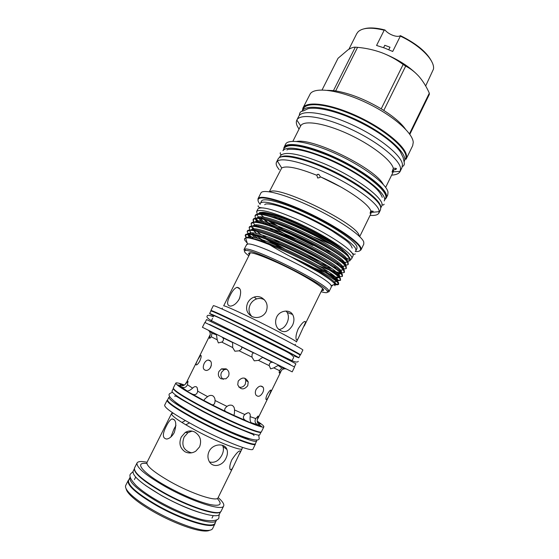 <?xml version="1.0" encoding="UTF-8"?>
<svg xmlns="http://www.w3.org/2000/svg" width="559" height="559" viewBox="0 0 559 559"><rect width="100%" height="100%" fill="white"/><g stroke="black" fill="none" stroke-linecap="round" stroke-linejoin="round"><path stroke-width="0.84" d="M129.974 477.491L128.598 480.216C127.452 484.974 136.627 493.129 156.129 504.679C182.304 519.807 213.545 529.191 215.026 523.119L216.368 520.38C214.936 526.347 183.75 516.879 157.568 501.786C138.059 490.271 128.863 482.172 129.974 477.491L130.233 477.093M134.314 468.875L133.14 471.209C132.12 475.709 141.371 483.682 160.887 495.12C187.083 510.129 218.136 519.793 219.463 514.056L220.609 511.709M134.328 469.106C134.614 473.836 143.942 481.544 162.327 492.241C187.37 506.538 217.346 516.341 220.414 511.841M209.506 324.444L238.274 338.181L290.191 364.496M205.258 322.166L206.571 319.559L239.657 335.414C267.628 349.179 297.234 364.209 295.851 363.881L294.572 366.501M213.734 316.045L209.604 313.55C210.82 313.655 221.902 318.819 242.837 329.034C270.815 342.723 300.302 357.935 298.806 357.83L294.32 356.055M209.604 313.55L210.918 310.951C212.175 310.979 223.272 316.087 244.213 326.274C272.198 339.928 301.622 355.217 300.085 355.21L298.806 357.83M173.353 388.442L171.976 391.16C172.074 393.459 182.241 400.027 202.47 410.858C229.553 425.21 259.823 437.641 259.739 434.72L261.067 431.988M173.318 388.498C173.458 390.727 183.638 397.239 203.874 408.035C230.965 422.352 261.179 434.867 261.046 432.044M255.414 443.58L255.407 444.105C255.33 447.382 224.725 435.181 197.523 420.634C177.224 409.642 167.092 402.857 167.127 400.279L167.539 399.964C167.511 402.522 177.601 409.272 197.809 420.207C224.879 434.671 255.337 446.837 255.407 443.587L256.721 440.904L256.413 439.856M169.901 396.911L168.881 397.302C168.888 399.783 179.006 406.47 199.221 417.377C226.297 431.807 256.693 444.056 256.721 440.904M197.865 359.577C195.971 363.217 195.545 365.006 196.579 364.929C197.551 364.482 198.627 363.161 199.822 360.981C201.366 357.159 201.603 355.286 200.541 355.363L197.865 359.577M204.147 363.525C202.47 367.717 203.224 370.037 206.411 370.47C208.193 370.24 209.639 369.129 210.75 367.137C212.106 362.812 211.232 360.436 208.123 360.017C206.537 360.324 205.209 361.491 204.147 363.525M187.922 381.224L186.042 383.376C184.393 385.57 182.353 386.297 179.928 385.549L177.776 384.913L181.354 386.982C184.232 388.163 186.259 387.408 187.447 384.704L187.922 381.224M196.377 386.807C195.126 386.353 193.868 386.807 192.603 388.163C190.326 390.154 188.523 391.104 187.209 391.014L186.902 391.223L187.607 391.691L192.527 394.2C195.433 395.241 197.145 394.228 197.662 391.153L197.208 387.757L196.377 386.807M212.706 395.73C210.918 395.08 209.241 395.388 207.675 396.659C205.132 398.497 203.916 399.79 204.021 400.544L211.861 404.674C213.65 405.226 214.705 404.143 215.033 401.432L215.047 400.496C215.075 398.427 214.293 396.834 212.706 395.73M218.967 371.449C217.71 374.6 218.429 377.059 221.126 378.827L225.997 378.785L228.463 376.284C229.651 373.098 228.862 370.617 226.102 368.842L221.511 368.856L218.967 371.449M232.614 342.45L232.684 347.565L234.878 351.22L239.196 350.814L241.593 348.872L241.823 347.083L241.271 346.58M215.676 333.87L216.48 334.82L217.199 339.802L218.359 342.926L221.874 342.045C223.572 340.808 223.914 339.397 222.908 337.811L221.72 336.874M207.92 330.02C209.492 330.921 210.275 332.402 210.254 334.457L209.471 338.342L210.121 338.083L211.337 336.811L211.98 333.248L209.842 330.977M166.358 426.07C162.236 434.077 162.355 438.403 166.729 439.046C169.559 438.591 172.067 436.446 174.247 432.61C176.833 423.953 176.092 419.383 172.032 418.887C170.167 419.725 168.28 422.122 166.358 426.07M181.92 422.464L185.315 420.571M181.263 437.012C178.684 443.252 179.949 448.178 185.057 451.798C188.656 453.552 192.24 453.335 195.811 451.148L199.57 446.893C201.848 440.618 200.276 435.692 194.867 432.107C191.541 430.465 188.334 430.591 185.232 432.491L181.263 437.012M299.393 354.637L300.483 354.909L302.845 350.081C304.48 349.892 275.028 334.373 246.903 320.726C225.864 310.552 214.67 305.528 213.342 305.654L210.918 310.448L211.798 311.153M300.483 354.909C302.035 354.902 272.485 339.53 244.367 325.813C223.334 315.59 212.182 310.469 210.918 310.448M238.008 338.572L204.853 322.473L202.421 327.288L292.203 371.861L294.572 367.004L238.008 338.572M257.182 421.158C261.857 424.176 264.086 426.056 263.862 426.803C264.093 429.438 233.844 416.7 206.613 402.389C186.28 391.6 176.008 385.165 175.792 383.09C176.253 382.454 179.083 383.09 184.274 384.976M263.862 426.803L261.451 431.737C261.591 434.56 231.244 421.968 204.021 407.595C183.694 396.75 173.465 390.217 173.325 387.988L175.792 383.09M255.407 444.105L252.982 449.066C252.822 452.524 222.112 440.478 194.916 425.86C174.625 414.813 164.535 407.93 164.639 405.205L167.127 400.279M218.164 497.559C222.545 501.409 224.383 504.211 223.67 505.958C222.489 511.422 191.457 501.458 165.122 486.491C145.494 475.087 136.137 467.24 137.046 462.957C138.01 461.336 141.35 461.105 147.059 462.265M223.67 505.958L221.203 511.003C219.932 516.649 188.795 506.845 162.466 491.808C142.852 480.349 133.531 472.404 134.516 467.974L137.046 462.957M215.25 522.665L215.026 523.65C213.531 529.764 182.129 520.352 155.821 505.14C136.235 493.534 127.019 485.331 128.179 480.537L128.829 479.769M128.179 480.537L125.747 485.366C124.923 487.05 126.152 489.642 129.436 493.136C134.37 498.223 142.314 503.932 153.271 510.262C171.201 520.597 193.267 529.17 204.231 530.267C209.003 530.77 211.812 530.184 212.651 528.507L215.026 523.65M209.695 530.253C208.304 531.029 205.936 531.239 202.575 530.875C191.891 529.82 170.481 521.512 153.089 511.485C142.461 505.336 134.747 499.781 129.954 494.827C127.634 492.367 126.362 490.355 126.145 488.776M249.174 438.759C241.949 437.32 219.617 427.614 200.646 417.531C187.957 410.76 179.46 405.589 175.156 402.012M226.227 418.642L205.048 408.133M295.956 352.624C296.165 352.044 270.053 338.495 245.569 326.547C227.366 317.694 217.339 313.068 215.481 312.677M209.436 324.583L239.455 338.81L290.121 364.636M213.908 315.695C215.04 315.807 225.067 320.482 243.99 329.712C269.186 342.045 295.809 355.776 294.495 355.699M230.126 295.452C226.654 302.126 226.779 305.682 230.504 306.129C233.774 305.717 236.702 303.341 239.287 298.995C241.656 291.735 240.901 287.85 237.037 287.333C234.633 288.192 232.327 290.904 230.126 295.452M247.735 302.782C245.31 308.701 246.701 313.271 251.899 316.485C254.513 317.687 257.238 317.833 260.068 316.918C262.8 315.947 264.826 314.186 266.161 311.629C268.376 305.528 266.776 300.812 261.353 297.5C259.02 296.431 256.637 296.284 254.205 297.06C251.347 298.073 249.188 299.98 247.735 302.782M231.803 459.861C230.001 464.047 229.407 467.114 230.022 469.064C230.734 470.664 231.992 469.539 233.788 465.696L240.566 451.365C239.552 449.799 236.632 452.636 231.803 459.861M222.419 445.278L222.978 446.452C223.81 449.031 223.46 451.882 221.944 455.005C218.855 460.861 214.733 463.187 209.583 461.986M209.087 451.399C207.668 454.502 207.564 457.528 208.773 460.469C211.966 468.477 222.538 466.318 226.004 458.191C227.52 455.04 227.834 452.133 226.94 449.478C224.977 442.882 212.804 443.455 209.087 451.399M191.562 452.832C183.625 450.603 181.137 445.355 184.1 437.082L187.992 432.61L192.121 431.129M170.851 437.005L173.919 429.151L175.945 425.476M183.191 385.256L179.621 383.754L180.99 384.844L179.928 385.549M267.209 394.402C266.189 396.673 265.777 398.315 265.958 399.336C266.461 400.167 267.579 398.721 269.319 395.01L271.122 390.364C270.612 389.511 269.312 390.86 267.209 394.402M256.308 389.092L255.987 389.693M256.036 389.595C255.114 391.698 255.093 393.522 255.98 395.066C258.195 397.274 260.452 396.45 262.751 392.586C263.729 390.503 263.876 388.743 263.17 387.303C261.011 385.144 258.635 385.906 256.036 389.595M244.758 378.184L245.834 380.372L245.331 384.096C243.794 386.758 241.614 387.743 238.812 387.059M238.204 381.112L237.743 384.788C240.51 389.909 243.843 390.217 247.742 385.717L248.238 381.937C245.541 377.046 242.194 376.773 238.204 381.112M223.3 379.386C220.917 377.591 220.323 375.222 221.525 372.294L224.033 369.73L226.681 369.185M210.016 368.297L211.358 365.362M225.717 411.536L233.648 415.253C234.277 414.981 234.563 413.213 234.501 409.95C234.577 407.951 233.816 406.435 232.223 405.401C230.399 404.814 228.666 405.156 227.031 406.428L226.5 406.84C224.369 408.79 224.11 410.348 225.717 411.536L211.861 404.674M245.555 420.473L250.509 422.856L251.25 423.107L251.187 422.702C250.257 421.689 249.908 419.676 250.132 416.665C250.46 414.855 250.083 413.59 248.993 412.877L247.84 412.787L244.807 414.512C242.697 416.79 242.948 418.782 245.555 420.473L233.648 415.253M257.685 424.798L261.423 426.356L259.523 424.987C257.426 423.498 256.77 421.437 257.545 418.803L258.195 416.05L255.784 418.565C254.38 421.144 255.009 423.219 257.685 424.798L251.187 422.702M259.523 424.987L259.173 423.582L260.78 423.967L257.545 422.101M254.233 353.015L253.437 352.848L252.081 354.189L251.99 357.159L254.261 360.841L258.475 360.366L262.667 357.327M273.61 362.63L272.044 362.211C270.13 362.386 269.2 363.539 269.263 365.677L270.633 368.87L273.763 367.878L278.137 365.453L279.409 365.509M285.097 368.332L281.82 368.011L279.458 370.624L279.144 372.385L279.297 372.993L281.659 370.156C283.231 368.779 284.922 368.444 286.725 369.143M298.226 328.79C296.256 333.534 295.571 337.035 296.172 339.271C296.647 340.676 297.57 339.865 298.946 336.86L305.703 322.082C304.704 320.356 302.216 322.585 298.226 328.79M286.04 311.056L287.2 312.453C288.898 315.625 288.793 319.196 286.886 323.172C284.894 327.106 282.169 329.23 278.717 329.537M276.719 316.967C275.021 320.936 275.28 324.639 277.488 328.077C282.931 333.597 287.927 332.703 292.469 325.401C294.362 321.369 294.404 317.729 292.602 314.486C289.541 309.162 279.842 310.266 276.719 316.967M251.864 316.464C248.727 313.103 248.175 309.162 250.215 304.641C251.662 301.86 253.772 299.959 256.546 298.946C259.292 298.052 261.94 298.352 264.505 299.855M238.358 300.588L239.839 297.751M348.886 49.283L356.761 33.631L358.172 31.716C362.721 27.615 371.393 27.111 384.187 30.214L376.57 45.454L384.564 48.039L392.711 51.47L400.335 36.132C420.137 45.244 435.077 60.575 433.477 69.099L425.665 85.96M388.771 49.709L390.007 47.222L384.781 45.279L383.586 47.676M384.187 30.214L384.948 29.976C386.786 32.226 389.448 34.029 392.935 35.378C396.408 36.587 398.909 36.677 400.426 35.65C417.091 43.909 427.656 52.825 432.121 62.391M327.455 90.32L333.464 90.614L355.3 47.173C353.309 47.11 350.856 48.011 347.95 49.863L338.034 58.29L322.054 89.978M302.957 108.006C306.248 100.613 330.173 103.639 357.061 116.083C383.956 128.444 406.002 146.731 406.582 156.052L406.093 159.203L412.675 145.682L413.248 142.363C412.863 132.825 392.097 114.812 365.914 102.5C339.753 90.118 315.297 86.722 310.343 93.646L302.957 108.006L302.391 110.661M393.592 170.02L396.527 168.853C396.198 168.294 395.136 168.112 393.326 168.315L392.069 172.165L393.592 170.02L393.243 171.837L400.174 171.354L400.572 168.399C399.79 159.483 377.591 141.518 350.696 129.087C323.808 116.579 300.015 113.114 296.85 120.066L296.829 120.108C296.06 121.68 296.179 123.623 297.192 125.936L299.009 129.15M391.635 175.135C396.135 174.897 398.979 173.653 400.153 171.403L400.174 171.354M385.661 187.377L393.243 171.837M392.152 171.487L392.802 171.466M400.153 171.403L402.005 167.588L402.452 164.542C401.732 155.493 379.547 137.402 352.624 124.992C325.722 112.506 301.902 109.208 298.744 116.328L296.829 120.108M320.237 176.728L340.815 186.951M386.262 198.005L387.757 194.923L388.023 192.233C386.835 184.184 364.503 167.043 337.929 154.675C311.363 142.231 288.248 138.073 285.586 144.201L284.335 146.786C287.906 141.315 311.265 146.046 337.412 158.47C363.574 170.83 385.27 187.517 386.507 195.35L386.262 198.005L384.899 199.493M385.151 198.983L385.878 197.683L385.913 195.573C384.662 187.803 363.133 171.264 337.189 159.001C311.251 146.675 288.081 141.965 284.524 147.373L283.93 148.736M302.035 111.381L302.133 111.178C304.865 104.799 323.458 106.154 346.594 115.51C380.001 128.528 409.908 153.536 404.059 161.775M303.376 108.719C306.143 102.276 324.765 103.555 347.901 112.89C381.308 125.866 411.158 150.958 405.268 159.301M282.938 150.706C286.991 145.703 301.273 148.03 325.771 157.694C358.557 171.103 388.966 194.343 384.18 200.967L385.368 198.536C390.42 191.898 360.024 168.462 327.092 155.046C302.454 145.368 288.137 143.118 284.154 148.296L282.938 150.706M320.384 176.805L318.854 174.387L317.163 174.625L316.883 175.316L317.652 178.007L319.804 177.538L320.384 176.805C344.826 187.3 368.681 203.693 370.827 210.89L370.086 213.3L371.113 211.924L373.216 211.274L370.827 210.89M370.086 215.376C374.956 215.732 377.905 214.956 378.932 213.042L379.093 210.575C377.611 203.385 356.789 187.691 331.312 175.344C305.836 162.948 282.274 157.058 277.397 161.125L276.488 162.187C275.887 163.424 276.16 165.038 277.299 167.029L279.227 169.761M359.772 236.492L370.917 213.671L371.113 211.924M278.256 162.487L280.939 166.757M370.331 212.099L371.001 212.161M372.601 212.259L377.632 211.812M378.932 213.042L380.532 209.765L380.707 207.256C379.275 199.689 356.691 182.898 330.083 170.446C303.481 157.931 280.555 153.278 278.137 158.938L276.488 162.187M360.988 249.887L363.797 244.129L363.762 242.04C361.764 235.584 338.6 219.638 311.908 206.991C285.216 194.294 262.737 188.495 260.885 193.044L257.992 198.759L258.838 197.921C263.296 195.112 286.501 202.155 312.02 214.649C337.552 227.108 358.857 241.844 360.918 247.875L360.988 249.887L359.199 251.11M372.469 211.679L370.533 211.554M355.203 251.522C358.976 251.725 360.758 250.858 360.548 248.916L360.324 248.091C358.263 242.117 337.112 227.506 311.796 215.152C286.481 202.756 263.464 195.755 259.027 198.522C257.552 199.395 257.671 201.009 259.397 203.364L260.187 204.356M278.878 218.073L282.484 220.365M314.256 237.233L330.222 243.913M356.991 248.496L356.901 246.575C354.818 240.705 333.206 226.088 308.547 214.39C283.888 202.644 263.156 197.075 261.514 201.1L260.347 203.413C261.954 199.458 282.658 205.097 307.324 216.857C331.983 228.568 353.63 243.13 355.755 248.923L355.859 250.823L356.991 248.496M280.073 157.261C285.782 154.109 299.652 156.981 321.691 165.869C352.079 178.426 381.594 199.612 380.693 207.207M279.465 157.568L280.283 155.947C284.147 151.014 298.394 153.432 323.018 163.214C355.936 176.749 386.514 199.919 381.608 206.243L380.812 207.878M274.064 216.522L276.356 218.171M330.858 251.885L325.184 249.852M290.373 233.529C282.973 229.428 276.712 225.543 271.604 221.86M244.521 250.998L244.024 249.531L245.128 249.055C252.647 246.812 325.233 282.777 328.629 290.428L328.992 291.707L331.41 286.774L331.068 285.432C327.805 277.453 254.925 241.39 247.56 244.101L246.428 245.024M328.992 291.707L327.518 292.203M246.016 241.767L247.19 242.941M334.995 285.775L334.862 284.063C333.059 281.61 327.581 277.613 318.441 272.065L290.561 256.588C311.566 265.895 330.949 276.712 336.595 281.519L338.649 283.692L338.279 282.826C337.063 280.849 333.374 277.809 327.218 273.707C303.823 258.265 251.445 235.29 245.653 238.064C244.164 238.407 244.108 239.441 245.492 241.153M321.062 291.721C326.309 293.189 328.364 292.972 327.218 291.071L327.141 290.966C323.731 283.518 252.982 248.469 245.604 250.558C244.024 250.691 244.08 251.599 245.778 253.304L248.811 255.854M249.363 254.757L248.608 253.618C248.846 251.145 258.684 254.268 278.116 262.982C303.341 274.497 327.888 289.8 322.962 290.526L321.6 290.617M327.218 273.707C333.45 277.69 337.196 280.611 338.461 282.463L338.649 283.692M338.677 284.021L335.456 284.231M335.19 284.622C337.168 284.943 338.314 284.817 338.621 284.252M255.037 215.781L255.246 215.376C256.84 211.554 277.117 217.088 301.685 228.449C325.981 239.643 347.74 253.486 350.109 258.593L350.13 260.655L349.403 258.209C343.631 247.155 267.53 210.54 256.944 214.677L255.037 215.781L255.407 218.178M347.502 261.57L350.13 260.655M339.397 260.096L343.24 260.948M347.335 261.353L348.334 261.291M253.073 219.68L253.276 219.268C254.813 215.571 275.042 221.224 299.617 232.6C323.927 243.815 345.748 257.566 348.173 262.562L348.215 264.575L347.363 262.066C341.046 251.152 265.916 214.998 255.093 218.611L253.073 219.68L253.527 222.126M346.636 262.143L344.61 262.702L346.07 265.015L345.057 264.98M260.096 222.81L259.341 222.126M258.139 220.952L256.476 219.072M256.742 220.05L257.552 220.952M336.448 263.548L338.67 264.183M345.441 265.413L348.215 264.575M251.103 223.579L251.305 223.174C252.78 219.589 272.967 225.361 297.549 236.757C321.865 247.993 343.75 261.661 346.231 266.531L346.3 268.502L345.315 265.937C338.461 255.156 264.302 219.456 253.241 222.545L251.103 223.579L251.662 226.074M344.784 265.993L342.59 266.559L344.044 268.872L342.926 268.802M320.405 261.612L306.36 255.351M258.663 226.982L257.741 226.178M255.805 224.921L257.776 226.786M333.471 266.964L336.092 267.761M343.352 269.263L346.3 268.502M249.125 227.485L249.335 227.073C250.746 223.614 270.884 229.504 295.48 240.922C319.804 252.179 341.745 265.756 344.295 270.507L344.386 272.429L343.254 269.808C335.875 259.166 262.688 223.921 251.389 226.5L249.125 227.485L249.803 230.042M335.533 271.464L332.27 270.479M284.3 248.615L272.149 241.516M266.175 237.68L262.702 235.297M252.724 227.478L254.079 228.911M257.147 231.636L261.409 234.906M269.983 240.67L280.408 246.917M318.064 265.574L328.371 269.613M330.299 270.283L340.529 273.016M341.235 273.099L344.386 272.429M247.155 231.398L247.364 230.986C248.713 227.639 268.802 233.655 293.412 245.087C317.743 256.364 339.746 269.85 342.353 274.49L342.464 276.363L341.186 273.686C333.29 263.177 261.074 228.393 249.538 230.462L247.155 231.398L247.951 234.018M341.102 273.603L338.537 274.273L339.977 276.586L338.551 276.412M332.933 275.042C327.658 273.442 321.264 271.01 313.76 267.754M305.759 264.141C292.602 257.978 280.408 251.431 269.165 244.507M265.839 242.396L256.965 236.205M255.994 235.444L254.68 234.382M252.382 232.921L253.828 234.221M260.487 239.322L264.086 241.767M326.868 273.484L333.884 275.776M339.257 276.943L342.464 276.363M245.177 235.311L245.387 234.899C246.68 231.671 266.72 237.806 291.337 249.258C315.674 260.557 337.741 273.959 340.403 278.473L340.543 280.304L340.2 278.892L339.11 277.578C330.704 267.195 259.453 232.865 247.693 234.438L245.177 235.311L246.107 237.994M340.606 280.08L336.951 280.311M254.24 239.329L248.86 234.487M248.713 234.962L250.718 236.953M337.433 280.814L340.543 280.304M255.624 218.548L256.148 219.303M253.968 222.091L253.192 219.484M247.693 234.438L249.132 236.855L246.624 237.959L245.303 235.115M269.459 224.494L272.051 226.297M282.246 232.691L291.875 238.085M344.742 258.775L345.469 258.796M346.713 258.719L347.908 258.363M257.818 214.174L259.844 212.49C266.287 211.896 279.626 216.116 299.848 225.151C310.112 229.889 319.552 234.836 328.161 240.007C339.376 246.896 346.063 252.116 348.215 255.659L348.62 256.56M288.821 237.917L281.401 233.634M268.173 225.004L266.245 223.565M328.161 240.007C304.711 225.584 269.131 211.023 261.5 212.378M259.991 212.734L259.124 214.132M274.644 227.213L271.66 225.193M268.704 223.055L264.763 219.862M261.556 217.13L262.548 218.289M263.932 219.659L273.037 226.64M274.7 227.744C280.541 231.559 287.235 235.444 294.796 239.399M257.273 214.244L256.616 211.533C259.439 208.549 272.261 211.952 295.082 221.727C325.555 235.08 355.189 254.862 351.646 258.705C351.185 259.593 349.766 259.963 347.405 259.816M312.83 245.464L288.367 233.194M274.497 224.9L268.704 220.959M264.065 217.409L261.039 214.712M256.616 211.533L257.895 209.003C260.753 205.95 273.596 209.29 296.424 219.037C326.903 232.355 356.481 252.221 352.89 256.155L351.646 258.705M268.488 213.238C285.537 216.207 331.857 239.336 343.645 250.753M343.191 250.928C329.258 237.624 273.582 211.379 263.114 213.042M244.024 249.531L246.778 244.332M373.223 211.26L370.715 211.134M258.104 200.926L257.992 198.759M281.198 156.876C294.761 149.239 378.205 190.654 380.316 206.075M359.171 235.653C357.46 223.712 277.578 184.596 269.808 191.842M316.883 175.316C298.171 167.861 286.446 165.415 281.708 167.98L269.319 191.772M283.672 149.246L284.042 147.262M383.201 184.365C375.648 168.741 313.76 138.017 296.752 141.448M393.326 168.315C391.258 159.979 370.994 144.334 347.551 133.692C324.108 122.98 303.607 119.961 300.665 125.88L292.867 141.308M333.464 90.614L335.679 90.907C349.857 93.339 365.034 99.313 381.217 108.823L403.137 64.481L405.68 66.109L383.802 110.423C393.934 116.943 401.124 123.134 405.366 128.996M383.802 110.423L381.217 108.823M403.137 64.481C396.541 59.575 389.413 55.648 381.748 52.7C373.922 49.877 365.865 48.095 357.564 47.354L335.679 90.907M355.3 47.173L357.564 47.354M409.454 133.832L429.312 93.157C426.573 86.945 423.226 81.495 419.278 76.814C415.246 72.265 410.711 68.694 405.68 66.109M409.831 134.356L429.333 94.394L429.312 93.157M381.748 52.7C397.204 58.765 409.405 66.458 418.363 75.786M364.328 28.74C369.499 27.37 376.375 27.782 384.948 29.976M400.426 35.65L400.335 36.132M189.508 422.925L185.742 424.784M209.898 336.057L209.59 335.875L186.042 383.376M187.447 384.704L192.603 388.163M197.662 391.153L207.675 396.659M232.684 347.565L221.783 342.108M217.199 339.802L211.337 336.811M242.299 447.333L242.124 448.681C241.858 451.553 217.304 442.015 195.727 430.381C179.502 421.521 171.431 415.938 171.508 413.625L173.283 413.213M172.479 412.675L171.508 413.625L146.954 462.475C146.304 465.94 154.053 472.334 170.195 481.641C191.709 493.807 217.081 502.122 218.059 497.776L233.788 465.696M217.255 498.495C222.796 504.553 220.267 506.538 209.674 504.456C197.474 501.381 183.079 495.316 166.491 486.267C142.321 472.858 133.524 461.538 146.863 463.558M250.39 252.717L223.677 305.829C224.865 305.661 234.032 309.7 251.166 317.945C273.91 328.937 297.786 341.647 296.452 341.954L298.946 336.86M332.423 285.831L331.194 285.607M247.42 237.98C252.27 236.869 274.21 244.723 296.899 255.805C319.566 266.846 337.175 278.172 337.287 281.114M249.496 237.924L248.804 237.044L248.427 234.459M249.188 234.074C253.639 232.621 275.266 240.125 298.066 251.208C320.789 262.206 338.817 273.819 339.201 277.04M338.621 277.634L336.504 278.13L334.596 277.837M255.421 237.868L252.277 235.025M250.579 232.935L250.034 231.286M251.326 230.091C259.963 225.48 342.332 265.965 341.109 272.967M340.843 273.33L338.537 274.273L335.281 273.749M327.951 271.576L322.585 269.613M256.847 233.683L253.94 230.916M252.235 227.911L251.99 227.499M253.465 226.102C262.751 221.637 343.596 261.367 343.002 268.886M342.926 269.843L340.564 270.423L341.242 271.506M331.068 268.229L326.442 266.629M254.177 224.103L253.954 223.733M255.617 222.126C265.518 217.786 344.889 256.798 344.896 264.805M256.113 220.302L256.301 221.189L256.679 218.527M257.769 218.143C268.264 213.936 346.203 252.242 346.776 260.718M273.624 230.664L269.955 228.149M264.302 223.852L263.03 222.775M261.444 221.315L259.103 218.723M259.935 214.167C271.003 210.086 347.53 247.7 348.648 256.63M290.561 256.588C310.699 266.056 329.398 276.998 334.219 281.792C336.686 284.203 336.357 285.23 333.241 284.873M246.959 237.959L249.132 236.855C260.403 235.465 328.056 268.013 336.308 277.893C337.971 279.584 338.237 280.597 337.119 280.946M251.704 238.679C249.789 236.89 248.748 235.493 248.587 234.466M248.594 234.032L250.984 232.879C262.045 231.014 330.614 264.002 338.384 274.001C339.844 275.566 340.117 276.558 339.187 276.978M338.649 277.124C337.063 277.334 334.163 276.789 329.95 275.489M258.055 238.588L254.289 235.486M253.597 234.843L252.815 234.067M250.586 230.042L252.843 228.917C263.673 226.577 333.164 259.991 340.445 270.116C341.759 271.604 342.003 272.575 341.165 273.03M340.711 273.19C339.292 273.491 336.672 273.092 332.85 271.995M281.708 248.79L266.042 239.189M255.177 230.699L254.534 230.028M252.584 226.06L254.694 224.963C265.308 222.133 335.721 255.987 342.499 266.238C343.666 267.628 343.883 268.572 343.17 269.061M327.378 265.818L321.159 263.436M279.8 242.941L273.491 239.112M256.798 226.584L256.281 226.011M254.583 222.077L256.553 221.022C266.936 217.703 338.272 251.99 344.547 262.367C345.567 263.666 345.769 264.575 345.162 265.092M258.461 222.496L258.041 222.007M257.259 220.959L256.441 218.52M256.588 218.101L258.405 217.095C268.565 213.272 340.829 247.993 346.587 258.503L347.139 261.123M343.939 261.661L342.143 261.437M283.762 235.737L273.721 229.442M266.999 224.641L265.336 223.327M263.408 221.692L260.62 218.96M260.152 218.422L259.823 218.017M258.6 214.132L260.263 213.182C266.517 212.371 279.71 216.361 299.848 225.151M187.209 391.014L181.354 386.982M204.049 400.586L192.527 394.2M215.047 400.496L227.031 406.428M234.501 409.95L244.807 414.512M250.132 416.665L255.784 418.565M257.545 418.803L257.273 419.676M251.99 357.159L239.196 350.814M269.263 365.677L258.475 360.366M279.458 370.624L273.763 367.878M281.659 370.156L280.8 371.246M161.649 495.651C175.778 503.442 188.697 509.13 200.395 512.729M132.979 471.684L130.582 473.892C128.773 475.8 130.68 479.769 136.312 485.799C141.539 490.592 148.813 495.658 158.127 500.99C172.011 508.774 185.204 514.58 197.711 518.403C209.031 522.19 218.848 520.855 218.869 517.718L219.177 514.476M161.265 495.435L145.717 485.582M203.036 411.599C213.636 417.126 223.879 422.094 233.774 426.496L251.04 433.602C253.395 434.483 254.345 435.154 253.898 435.608M172.368 392.215L169.475 393.767C166.421 396.848 179.998 406.533 199.759 416.769C229.099 432.456 260.005 444.664 259.18 438.298L258.663 435.049M202.617 411.375L180.76 399.042C176.462 396.198 174.478 395.297 174.806 396.345M243.228 329.929L280.632 348.746C290.925 353.623 295.11 356.845 293.175 358.396L291.644 361.533M213.356 316.799C209.52 315.094 207.452 314.857 207.151 316.087C206.467 317.051 207.738 318.49 210.967 320.405L278.85 354.273C287.543 358.64 294.181 361.813 295.501 361.932C297.053 362.183 297.975 361.98 298.275 361.317M299.568 214.069C311.104 219.191 321.886 224.774 331.899 230.811L345.476 240.049C349.298 242.941 351.527 245.632 352.177 248.119M299.114 213.873C287.298 208.863 278.661 205.803 273.218 204.685C268.02 203.644 265.19 203.651 264.728 204.706M258.251 205.747C257.545 206.984 259.425 207.738 263.89 208.011M276.88 225.738L270.752 221.588M355.265 253.905C354.273 254.897 352.54 253.863 350.06 250.795M325.953 158.365C337.867 163.403 348.984 169.188 359.29 175.736C364.922 179.369 369.674 182.856 373.552 186.196C378.01 189.997 380.91 193.721 382.265 197.348M325.506 158.183C314.794 153.788 305.682 150.958 298.164 149.686C290.715 149.001 286.984 149.12 286.977 150.043M280.373 152.705C279.933 153.732 280.311 154.375 281.512 154.633M384.138 204.217C383.586 205.188 382.845 205.272 381.916 204.475M167.539 399.964L168.881 397.302M135.683 477.093L134.433 479.58M295.452 344.358L294.782 345.12M129.954 494.827L129.436 493.136M212.56 318.378L210.988 321.495M188.048 381.888L187.817 381.175M225.109 408.343L226.5 406.84M245.471 413.96L247.84 412.787M385.878 197.683L386.465 197.481M346.224 116.076C329.775 109.683 315.597 107.055 308.051 108.684L303.362 110.948C300.819 111.059 299.477 112.548 299.344 115.427M371.162 212.385L379.233 211.672M360.548 248.916L361.142 248.706M331.18 285.614L334.988 284.252M247.56 244.101L245.653 238.064M327.218 291.071L328.706 290.54M322.85 288.856L322.962 290.526M335.407 283.504L335.896 284.293M248.804 237.044L246.093 237.302M336.504 278.13L337.936 280.443M249.859 233.152L247.958 233.327M349.403 258.209L346.587 258.503M256.944 214.677L258.405 217.095L256.986 218.108M347.363 262.066L344.547 262.367L344.98 264.896M255.093 218.611L256.553 221.022L254.974 222.091M345.315 265.937L342.499 266.238L343.023 268.907M253.241 222.545L254.694 224.963L252.961 226.074M343.254 269.808L340.445 270.116L341.081 272.883M251.389 226.5L252.843 228.917L250.942 230.063M341.186 273.686L338.384 274.001L339.103 276.943M249.538 230.462L250.984 232.879M339.11 277.578L336.308 277.893L337.21 280.814M336.595 281.519L334.219 281.792L335.26 284.81M258.992 214.132L260.263 213.182L259.844 212.483M250.292 231.726L250.593 232.928M342.36 269.906L340.564 270.423M344.225 266.056L342.59 266.559M250.006 252.696L248.608 253.618M245.604 250.558L245.128 249.055M259.027 198.522L258.838 197.921M281.708 167.98L277.397 161.125M317.987 174.226L317.163 174.625M346.657 116.251C369.443 125.586 391.461 139.638 400.321 151.803L403.165 157.596L404.241 162.683C404.618 164.458 403.989 165.75 402.368 166.568M395.793 169.538L392.6 170.062M284.524 147.373L284.335 146.786M300.665 125.88L296.85 120.066M237.037 287.333L239.853 288.856M254.205 297.06L256.546 298.946M292.602 314.486L287.2 312.453M305.703 322.082L304.564 321.544M257.664 416.329L258.293 416.106M214.663 403.291L215.033 401.432M197.697 390.427L197.208 387.757M200.541 355.363L201.128 355.65M208.123 360.017L210.631 361.163M221.504 368.856L224.033 369.73M248.238 381.937L245.834 380.372M263.17 387.303L260.836 386.052M271.122 390.364L270.591 390.098M172.032 418.887L174.576 419.942M185.232 432.491L187.992 432.61M226.94 449.478L222.978 446.452M240.566 451.365L239.706 450.903M322.606 288.57L304.243 326.051M202.575 530.875L204.231 530.267M222.363 308.079L222.168 309.071M213.238 515.587L212.008 518.088M242.124 448.681L239.608 453.817M185.413 384.215L185.93 382.936M209.59 335.875L210.254 334.457M211.98 333.248L216.48 334.82M222.908 337.811L232.586 342.52M241.823 347.083L253.437 352.848M262.597 357.425L272.044 362.211M278.137 365.453L281.82 368.011M281.037 371.337L257.853 418.642"/></g></svg>
